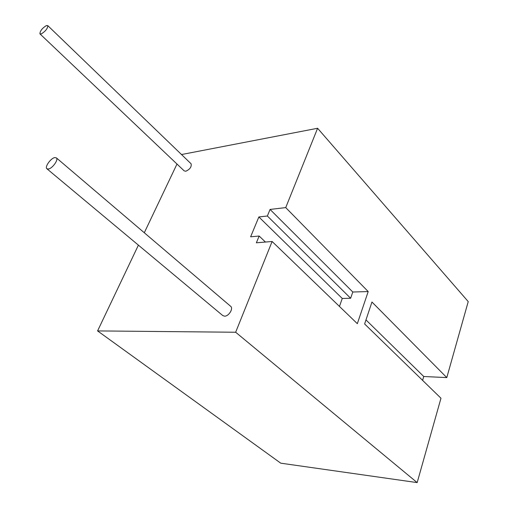 <?xml version="1.0" encoding="UTF-8"?>
<svg xmlns="http://www.w3.org/2000/svg" width="508" height="508" viewBox="0 0 508 508"><rect width="100%" height="100%" fill="white"/><g stroke="black" fill="none" stroke-linecap="round" stroke-linejoin="round"><path stroke-width="0.76" d="M230.575 306.241L230.702 306.349C233.597 308.597 228.727 316.395 224.549 316.166L222.758 315.557L46.958 168.808M54.743 157.594C50.749 158.229 44.52 167.018 46.869 168.732L48.463 169.018C52.432 168.453 58.725 159.595 56.394 157.88L54.743 157.594M190.989 163.678L191.097 163.779C191.713 166.859 189.941 169.348 185.776 171.253L184.175 170.866L40.018 33.934M46.342 25.597C42.1 28.315 39.967 31.071 39.941 33.865L41.351 33.896C45.599 31.191 47.739 28.435 47.784 25.622L46.342 25.597M371.958 302.031L446.792 377.596L468.23 301.6L317.602 128.27L285.731 207.601L368.198 291.56L357.334 323.672L272.117 241.484L235.661 332.245L417.17 482.6L440.969 398.234L364.623 323.958L371.958 302.031M417.17 482.6L280.753 463.175L97.58 330.918L138.398 245.142M144.291 232.753L176.987 164.04M181.508 154.54L317.602 128.27M97.58 330.918L235.661 332.245M272.117 241.484L256.369 242.805L259.15 236.029L250.628 236.804L258.864 216.948L267.367 216.008L350.634 298.26L342.259 298.463L339.458 306.432M285.731 207.601L270.065 209.436L267.367 216.008M446.792 377.596L423.748 376.504L422.605 380.371M368.198 291.56L352.8 292.017L350.634 298.26M270.065 209.436L352.8 292.017M365.976 319.913L423.748 376.504M342.259 298.463L258.864 216.948M265.436 242.043L259.15 236.029M191.097 163.779L47.784 25.622M230.702 306.349L56.394 157.88"/></g></svg>
